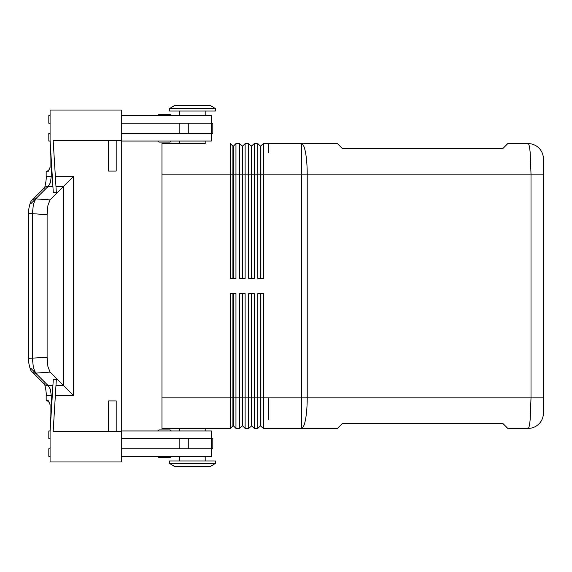 <?xml version="1.0" encoding="UTF-8"?>
<svg xmlns="http://www.w3.org/2000/svg" width="572" height="572" viewBox="0 0 572 572"><rect width="100%" height="100%" fill="white"/><g stroke="black" fill="none" stroke-linecap="round" stroke-linejoin="round"><path stroke-width="0.86" d="M170.864 115.623A1.015 1.015 0 0 0 169.848 114.607L159.166 114.607A1.015 1.015 0 0 0 158.151 115.623M51.251 412.719L51.251 395.524L50.407 389.332L48.227 385.7A5.084 4.755 -45 0 1 44.63 384.377L32.061 371.814L44.509 384.262L45.224 386.329M46.339 400.429A5.084 5.069 180 0 1 50.079 405.319M169.848 142.07L159.166 142.07L169.848 142.07A1.015 1.015 0 0 0 170.864 141.055M158.151 141.055A1.015 1.015 0 0 0 159.166 142.07A1.015 1.015 0 0 1 158.151 141.055M205.191 143.601L161.962 143.601L205.191 143.601L205.191 141.055M179.765 141.055L179.765 143.601M50.079 133.426L48.806 133.426L48.806 141.055L50.079 141.055M121.278 141.055L211.554 141.055L211.554 133.426M167.346 142.07L159.166 142.07M211.483 133.426L212.82 133.426L212.82 123.252L211.483 123.252L211.483 133.426L121.278 133.426M121.278 123.252L211.483 123.252M211.554 123.252L211.554 115.623L121.278 115.623M50.079 405.376L50.079 405.376C49.914 402.831 48.606 401.179 46.168 400.429L48.119 400.429L50.079 404.611L50.079 461.969L121.278 461.969L121.278 110.031L50.079 110.031L50.079 167.389L48.119 171.571L46.168 171.571C48.606 170.821 49.914 169.169 50.079 166.624M52.903 385.7L48.227 385.7L35.657 373.13L33.405 367.696L32.368 358.351L32.368 213.649L28.6 213.649L28.6 358.351L47.104 357.293L47.104 214.707L47.934 205.341L50.071 199.9L35.657 198.87A5.084 4.755 -135 0 0 32.061 200.186L44.63 187.623A5.084 4.755 -135 0 1 48.227 186.3L50.407 182.668L51.251 176.476L46.168 176.476L46.168 171.571M32.061 371.814A5.084 4.755 -45 0 1 31.953 371.707A5.084 4.755 -45 0 0 35.657 373.13L50.071 372.1L47.934 366.659L47.104 357.293M47.104 214.707L32.368 213.649L33.405 204.304L35.657 198.87L48.227 186.3L52.903 186.3M50.071 372.1L63.664 385.7L55.956 385.7M55.355 395.524L73.488 395.524L73.488 176.476L50.071 199.9M73.488 395.524L63.664 385.7L63.664 186.3L55.956 186.3M50.079 431.452L53.282 379.536L56.335 379.536L53.16 431.452L108.566 431.452L108.566 400.936L116.195 400.936L116.195 431.452L121.278 431.452M116.195 140.548L116.195 171.064L108.566 171.064L108.566 140.548L121.278 140.548M108.566 431.452L116.195 431.452M121.278 448.748L212.82 448.748L212.82 438.574L121.278 438.574M108.566 140.548L53.16 140.548L56.335 192.464L53.282 192.464L50.079 140.548M211.554 448.748L211.554 456.377L121.278 456.377M50.079 456.377L48.806 456.377L48.806 448.748L50.079 448.748M170.864 456.377A1.015 1.015 0 0 1 169.848 457.393L159.166 457.393A1.015 1.015 0 0 1 158.151 456.377M205.191 456.377L205.191 460.953M179.765 460.953L179.765 456.377M50.079 438.574L48.806 438.574L48.806 430.945L50.079 430.945M121.278 430.945L211.554 430.945L211.554 438.574M169.848 429.929L159.166 429.929L169.848 429.929A1.015 1.015 0 0 1 170.864 430.945M158.151 430.945A1.015 1.015 0 0 1 159.166 429.929A1.015 1.015 0 0 0 158.151 430.945M205.191 428.399L205.191 430.945M179.765 430.945L179.765 428.399M50.079 123.252L48.806 123.252L48.806 115.623L50.079 115.623M205.191 115.623L205.191 111.047M179.765 111.047L179.765 115.623M169.848 114.607L159.166 114.607L169.848 114.607M215.365 108.508L215.365 111.047L169.591 111.047L169.591 108.508L174.682 105.455L210.281 105.455L215.365 108.508L169.591 108.508M215.365 463.492L215.365 460.953L169.591 460.953L169.591 463.492L215.365 463.492L210.281 466.545L174.682 466.545L169.591 463.492M161.962 397.89L161.962 428.399L230.366 428.399L230.366 397.89L161.962 397.89L161.962 174.11L230.366 174.11L230.366 278.371L235.964 278.371L235.964 143.601L239.525 143.601L242.571 146.139L242.571 278.371M232.911 293.629L232.911 425.861L230.366 428.399M260.374 293.629L260.374 425.861L263.427 428.399L337.423 428.399L342.514 423.316L502.716 423.316L507.8 428.399L528.142 428.399A15.258 15.258 0 0 0 538.931 423.931A15.258 15.258 0 0 1 528.142 428.399C528.928 428.264 529.608 425.289 530.173 419.462L531.009 397.89L307.214 397.89L307.214 174.11A30.516 5.741 -90 0 0 305.527 152.538A30.516 5.741 -90 0 0 301.473 143.601L268.768 143.601L268.768 152.538L268.768 143.601L263.427 143.601L268.768 143.601M263.427 428.399L263.427 293.629L257.829 293.629L257.829 428.399L260.374 425.861M260.882 425.861L260.882 293.629M251.222 278.371L251.222 146.139L254.268 143.601L257.829 143.601L257.829 278.371L263.427 278.371L263.427 174.11L301.473 174.11L301.473 143.601L337.423 143.601L342.514 148.684L502.716 148.684L507.8 143.601L528.142 143.601A15.258 15.258 0 0 1 538.931 148.069A15.258 15.258 0 0 0 528.142 143.601C528.928 143.736 529.608 146.711 530.173 152.538L531.009 174.11L543.4 174.11L543.4 158.852L543.4 413.148A15.258 15.258 0 0 1 538.931 423.931A15.258 15.258 0 0 0 543.4 413.148L543.4 397.89L531.009 397.89L531.009 174.11L301.473 174.11L301.473 428.399A30.516 5.741 -90 0 0 305.527 419.462A30.516 5.741 -90 0 0 307.214 397.89L268.768 397.89L268.768 419.462L268.768 397.89L254.268 397.89L254.268 293.629L248.677 293.629L248.677 428.399L251.73 425.861L251.73 293.629M260.374 278.371L260.374 174.11L263.427 174.11L263.427 143.601L260.882 146.139L260.882 278.371M251.222 146.139L248.677 143.601L245.116 143.601L248.677 143.601L248.677 278.371L254.268 278.371L254.268 143.601L257.829 143.601L260.374 146.139L263.427 143.601M235.964 143.601L233.419 146.139L235.964 143.601L239.525 143.601L239.525 278.371L245.116 278.371L245.116 143.601L242.571 146.139L245.116 143.601M242.063 293.629L242.063 425.861L239.525 428.399L235.964 428.399L235.964 293.629L230.366 293.629L230.366 397.89L233.419 397.89L233.419 293.629M248.677 428.399L245.116 428.399L245.116 293.629L239.525 293.629L239.525 428.399M161.962 143.601L161.962 174.11M232.911 146.139L230.366 143.601L230.366 174.11L232.911 174.11L232.911 146.139L233.419 146.139L233.419 278.371M254.268 143.601L251.73 146.139L251.73 278.371M538.931 148.069A15.258 15.258 0 0 1 543.4 158.852A15.258 15.258 0 0 0 538.931 148.069M251.73 425.861L254.268 428.399L254.268 397.89L251.222 397.89L251.222 425.861M254.268 428.399L257.829 428.399M245.116 428.399L242.571 425.861L242.571 293.629M251.222 293.629L251.222 397.89L233.419 397.89L233.419 425.861L235.964 428.399M242.063 425.861L242.571 425.861M232.911 425.861L233.419 425.861M242.063 278.371L242.063 174.11L260.374 174.11L260.374 146.139M232.911 278.371L232.911 174.11L242.063 174.11L242.063 146.139M159.166 457.393L169.848 457.393L159.166 457.393M30.745 203.782L35.657 198.87L30.745 203.782M35.657 373.13L30.745 368.218L35.657 373.13M46.168 400.429L46.168 395.524L52.302 395.524M52.302 176.476L51.251 176.476L51.251 159.281M73.488 176.476L55.355 176.476M179.15 123.252L179.15 133.426M188.267 123.252L188.267 133.426M211.483 448.748L211.483 438.574M188.267 448.748L188.267 438.574M179.15 448.748L179.15 438.574M46.175 176.476C46.725 179.765 44.173 190.269 44.473 187.795C44.173 190.269 46.725 179.765 46.175 176.476M46.175 395.524C46.725 392.235 44.173 381.731 44.473 384.205M32.075 371.829C30.552 371.571 28.142 362.913 28.607 358.351M32.075 200.171C30.552 200.429 28.142 209.087 28.607 213.649"/></g></svg>
